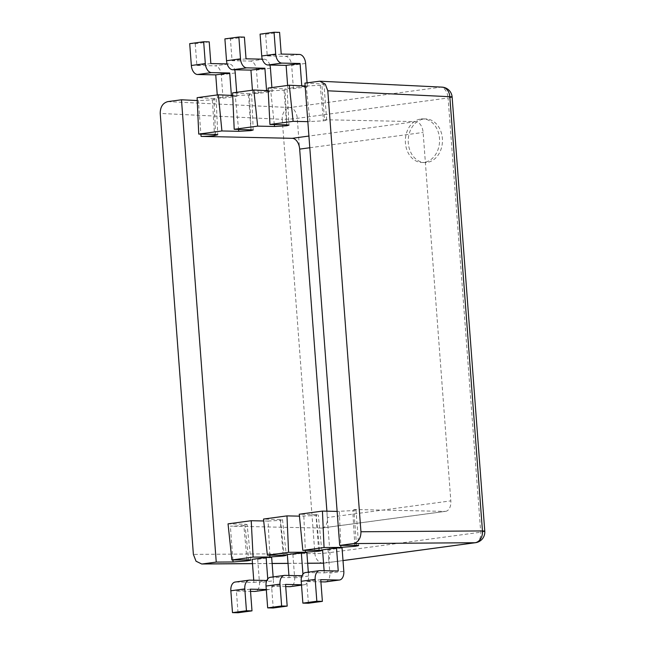 <?xml version="1.0" encoding="UTF-8"?>
<svg xmlns="http://www.w3.org/2000/svg" width="645" height="645" viewBox="0 0 645 645"><rect width="100%" height="100%" fill="white"/><g stroke="black" fill="none" stroke-linecap="round" stroke-linejoin="round"><path stroke-width="0.48" stroke-dasharray="3.23 2.42" d="M423.717 119.059A21.817 17.109 91.2 0 1 425.805 118.938A21.817 17.109 91.2 0 1 442.454 139.78A21.817 17.109 91.2 0 1 426.974 162.443A21.817 17.109 91.2 0 1 424.894 162.564A21.817 17.109 91.2 0 1 408.245 141.723A21.817 17.109 91.2 0 1 423.717 119.059M420.83 119.002A21.817 17.109 91.2 0 1 422.918 118.882A21.817 17.109 91.2 0 1 439.568 139.715A21.817 17.109 91.2 0 1 424.096 162.387A21.817 17.109 91.2 0 1 422.007 162.5A21.817 17.109 91.2 0 1 405.358 141.666A21.817 17.109 91.2 0 1 420.83 119.002M287.356 554.579L292.894 554.539L306.859 552.652M252.171 559.336L257.702 559.296L271.666 557.409M342.052 547.903L328.087 549.79L322.548 549.822M319.63 550.274L316.115 514.581L318.275 514.887L316.034 515.54L299.449 516.153M316.115 514.581L299.256 514.226M444.977 511.396L321.524 528.07A10.731 6.603 82.3 0 0 322.161 528.029L445.606 511.356A10.731 6.603 82.3 0 1 444.977 511.396L353.815 509.486A10.014 0.758 -4.3 0 1 355.984 509.792A10.014 0.758 -4.3 0 1 352.75 510.598L337.133 511.404M321.524 528.07L230.37 526.167A10.014 0.758 175.7 0 0 243.826 525.312L247.059 524.506L244.89 524.2L228.04 523.853M269.844 555.168L268.078 521.071L263.716 520.983M268.078 521.071L280.285 520.37L282.526 519.717L263.507 519.056M322.161 528.029A10.731 6.603 82.3 0 0 327.378 517.54L450.823 500.867L423.12 132.443A10.731 6.603 -97.7 0 0 415.67 121.631L324.508 119.728A10.014 0.758 -4.3 0 1 326.676 120.034A10.014 0.758 -4.3 0 1 323.443 120.841L307.826 121.647M326.902 511.195L327.378 517.54M197.249 100.547L198.37 100.596L200.893 134.136M292.894 554.539L294.652 577.912A8.941 5.507 -97.7 0 1 290.306 586.652M285.719 586.595L271.585 586.305L273.222 607.993M270.384 577.291A8.941 5.507 -97.7 0 1 270.908 577.259L289.089 577.638L288.928 575.461M308.326 572.163L308.616 576.025A8.941 5.507 -97.7 0 1 304.271 584.765A8.941 5.507 -97.7 0 1 303.739 584.797L301.481 584.749M257.702 559.296L259.459 582.661A8.941 5.507 -97.7 0 1 255.114 591.409M238.029 612.75L236.401 591.054L250.526 591.352M235.191 582.04A8.941 5.507 -97.7 0 1 235.715 582.016L249.68 580.129M253.735 580.21L253.904 582.395L235.715 582.016M273.133 576.92L273.424 580.774L259.459 582.661M266.296 589.506L268.546 589.554A8.941 5.507 82.3 0 0 269.078 589.522A8.941 5.507 82.3 0 0 273.424 580.774M267.748 578.928L267.869 580.508L266.837 580.484M267.869 580.508L253.904 582.395M302.029 575.735L289.089 577.638M303.053 575.751L302.94 574.179M250.365 589.167L236.401 591.054M285.55 584.418L271.585 586.305M445.606 511.356A10.731 6.603 82.3 0 0 450.823 500.867M246.979 559.868L243.826 525.312M283.147 555.079L280.285 520.37M266.579 90.623L266.627 91.3L252.663 93.186L258.226 93.452L272.19 91.566L271.892 87.567M266.627 91.3L272.19 91.566M215.591 134.442L213.995 98.492L216.164 98.903L212.407 99.846L198.37 100.596M213.995 98.492L197.12 97.669M232.708 95.492L235.248 95.613L238.577 129.395M251.058 129.653L249.47 93.694L251.639 94.114L248.551 94.96L235.248 95.613M249.47 93.694L232.595 92.872M274.31 124.566L270.723 90.824L268.199 90.703M270.723 90.824L284.034 90.163L287.114 89.316L284.945 88.905L286.807 124.824M268.062 88.083L284.945 88.905M309.987 121.695L306.19 86.035L305.141 85.987M306.19 86.035L320.234 85.277L323.992 84.334L321.823 83.923L324.508 119.728M304.932 83.108L321.823 83.923M217.478 97.935L223.033 98.209L236.997 96.323L231.442 96.049L217.478 97.935L217.252 94.952M301.82 86.543L307.383 86.809L293.419 88.696L287.855 88.43L301.82 86.543L301.763 85.817M244.399 37.12L230.434 39.006L224.895 38.894M258.226 93.452L256.468 70.087A8.941 5.507 82.3 0 0 250.252 61.082L232.071 60.695L230.434 39.006M252.437 90.195L252.663 93.186M209.214 41.869L195.25 43.755L189.703 43.642M223.033 98.209L221.275 74.836A8.941 5.507 82.3 0 0 215.067 65.83L229.031 63.944A8.941 5.507 -97.7 0 1 234.643 69.781M195.25 43.755L196.878 65.451L215.067 65.83M236.997 96.323L236.699 92.324M227.137 63.903L229.031 63.944M231.442 96.049L231.394 95.428M210.842 63.565L196.878 65.451M246.035 58.816L232.071 60.695M269.836 65.024A8.941 5.507 82.3 0 0 264.216 59.195L262.33 59.155M212.407 99.846L214.454 134.418M248.551 94.96L250.913 129.645M328.087 549.79L329.845 573.155L343.809 571.268M308.407 603.244L306.778 581.548L320.912 581.846M324.121 570.704L324.282 572.889L306.101 572.51A8.941 5.507 82.3 0 0 305.569 572.534M325.491 581.903A8.941 5.507 82.3 0 0 329.845 573.155M324.282 572.889L338.246 571.002M306.778 581.548L320.742 579.662M354.839 545.307L352.75 510.598M318.63 550.282L316.034 515.54M260.08 34.137L265.627 34.249L279.591 32.363M307.383 86.809L307.076 82.818M293.419 88.696L291.661 65.33L305.625 63.444M265.627 34.249L267.256 55.946L285.445 56.325A8.941 5.507 -97.7 0 1 291.661 65.33M287.855 88.43L287.63 85.438M267.256 55.946L281.22 54.059M320.234 85.277L323.443 120.841M284.034 90.163L286.654 124.824M252.485 563.593L272.125 563.456M288.017 563.351L307.657 563.214M323.548 563.109L343.003 560.561M484.782 531.254A10.731 0.814 -4.3 0 1 480.735 532.206L329.918 552.572L297.264 118.349A10.731 6.603 82.3 0 0 289.928 107.546L440.745 87.18L318.614 81.254M475.518 542.695A10.731 6.603 -97.7 0 0 480.735 532.206L448.09 97.984L297.264 118.349A10.731 0.814 175.7 0 1 282.236 119.341L314.889 553.563L193.379 554.394M167.797 101.628L289.928 107.546A10.731 8.401 92.8 0 0 282.236 119.341L160.218 113.431M232.91 559.965L230.37 526.167M309.785 147.753L423.12 132.443M244.89 524.2L248.688 559.86M280.365 519.41L284.163 555.071M308.616 576.025L294.652 577.912M270.908 577.259L284.872 575.372M266.32 589.853L268.546 589.554M301.513 585.096L303.739 584.797M323.339 563.166A10.731 8.425 -90.4 0 1 314.889 553.563A10.731 0.814 175.7 0 0 329.918 552.572A10.731 6.603 -97.7 0 1 324.701 563.069A10.731 6.603 -97.7 0 1 324.177 563.101A10.731 8.425 -90.4 0 1 323.548 563.158A10.731 10.731 0 0 0 324.701 563.069L343.003 560.594M415.67 121.631L308.907 136.055M270.432 68.201L256.468 70.087M235.24 72.95L221.275 74.836M250.252 61.082L264.216 59.195M452.129 97.04A10.731 0.814 -4.3 0 1 448.09 97.984A10.731 6.603 82.3 0 0 440.745 87.18A10.731 8.401 -87.2 0 1 441.954 87.123M356.508 545.299L353.815 509.486M339.294 511.453L340.794 545.404M303.827 516.242L305.335 550.37M320.065 570.623L306.101 572.51M299.409 54.438L285.445 56.325M422.918 118.882L425.805 118.938M307.657 563.27L288.025 563.408M272.125 563.512L252.493 563.649M250.841 560.062L247.059 524.506M282.526 519.717L286.315 555.264M304.271 584.765L301.513 585.136M269.078 589.522L266.32 589.893M216.164 98.903L217.752 134.749M253.219 129.959L251.639 94.114M355.984 509.792L358.668 545.493M321.791 550.475L318.275 514.887M326.676 120.034L323.992 84.334M287.114 89.316L288.976 125.13M422.007 162.5L424.894 162.564"/><path stroke-width="0.97" d="M302.94 574.179L301.32 552.692L306.859 552.652L308.326 572.163M301.32 552.692L287.356 554.579L288.928 575.461M252.493 563.649L201.716 563.996L196.032 561.206L193.379 554.394L160.218 113.431C160.266 106.925 162.79 102.99 167.797 101.628L181.479 99.782L216.244 562.085L233.063 561.972L247.067 560.876C251.381 560.239 251.921 559.9 248.688 559.86L250.841 560.062M216.244 562.085L202.554 563.932L252.485 563.593M327.797 90.792L449.815 96.71L482.46 530.932L360.95 531.762L327.797 90.792L325.29 84.164L319.823 81.206L304.932 83.108L339.689 545.412L353.371 543.566L475.002 542.735L343.003 560.561M339.689 545.412L356.508 545.299C359.749 545.339 359.209 545.678 354.903 546.307L354.839 545.307M358.668 545.493L356.508 545.299M340.794 545.404L340.882 547.403L354.903 546.307M340.882 547.403L324.048 547.524L322.436 511.098L299.256 514.226L302.819 550.387L324.048 547.524M302.819 550.387L319.63 550.274C322.718 550.306 322.403 550.612 318.695 551.193L318.63 550.282M321.791 550.475L319.63 550.274M305.335 550.37L305.416 552.201L318.695 551.193M305.416 552.201L288.581 552.313L267.353 555.184L263.507 519.056L286.969 515.887L288.581 552.313M286.315 555.264L267.353 555.184M284.163 555.071C287.243 555.095 286.928 555.401 283.219 555.99L269.941 556.99L269.844 555.168M253.106 557.103L231.886 559.973L228.04 523.853L251.219 520.717L253.106 557.103L269.941 556.99M248.688 559.86L231.886 559.973M273.133 576.92L271.666 557.409L266.135 557.449L252.171 559.336L253.735 580.21M324.121 570.704L322.548 549.822L336.513 547.936L338.246 571.002L320.065 570.623A8.941 5.507 -97.7 0 0 319.533 570.648A8.941 5.507 -97.7 0 0 315.187 579.395L316.832 601.245L302.868 603.131L308.407 603.244L322.379 601.358L316.832 601.245M320.912 581.846L324.967 581.927A8.941 5.507 82.3 0 0 325.491 581.903L339.455 580.016A8.941 5.507 -97.7 0 0 343.809 571.268L342.052 547.903L336.513 547.936M201.716 563.996L202.554 563.932M299.449 516.153L286.969 515.887M337.133 511.404L322.436 511.098M263.716 520.983L251.219 520.717M308.907 136.055L292.217 138.312A10.731 6.603 -97.7 0 1 299.675 149.116L326.902 511.195M292.217 138.312L201.063 136.401A10.014 0.758 175.7 0 0 214.519 135.555L217.752 134.749L215.591 134.442L198.733 134.087L221.912 130.959L218.349 94.799L197.12 97.669L198.733 134.087M181.479 99.782L197.249 100.547M287.186 606.106L273.222 607.993L267.675 607.88L281.639 605.994L287.186 606.106L285.55 584.418L301.481 584.749M302.029 575.735L284.872 575.372A8.941 5.507 -97.7 0 0 284.348 575.404A8.941 5.507 -97.7 0 0 279.994 584.152L281.639 605.994M279.994 584.152L266.03 586.039L267.675 607.88M301.513 585.136L290.306 586.652A8.941 5.507 -97.7 0 1 289.774 586.684L285.719 586.595M266.03 586.039A8.941 5.507 -97.7 0 1 270.384 577.291L284.348 575.404M251.993 610.863L238.029 612.75L232.482 612.637L246.446 610.75L251.993 610.863L250.365 589.167L266.296 589.506M266.837 580.484L249.68 580.129A8.941 5.507 82.3 0 0 249.155 580.161A8.941 5.507 82.3 0 0 244.81 588.901L246.446 610.75M244.81 588.901L230.845 590.788L232.482 612.637M266.32 589.893L255.114 591.409A8.941 5.507 -97.7 0 1 254.582 591.441L266.32 589.853M250.526 591.352L254.582 591.441M230.845 590.788A8.941 5.507 -97.7 0 1 235.191 582.04L249.155 580.161M266.135 557.449L267.748 578.928M247.067 560.876L246.979 559.868M283.219 555.99L283.147 555.079M218.349 94.799L232.708 95.492M253.816 90.01L232.595 92.872L234.2 129.298L257.661 126.13L253.816 90.01L268.199 90.703M268.062 88.083L289.291 85.221L293.128 121.341L269.949 124.469L268.062 88.083M305.141 85.987L289.291 85.221M307.826 121.647L293.128 121.341M286.654 124.824L286.727 125.783L288.976 125.13L286.807 124.824L269.949 124.469M286.727 125.783L274.52 126.484L257.661 126.13M238.577 129.395L238.771 131.314L250.978 130.613L253.219 129.959L234.2 129.298M238.771 131.314L221.912 130.959M238.86 37.007L240.496 58.848L226.532 60.735L224.895 38.894L238.86 37.007L244.399 37.12L246.035 58.816L262.33 59.155M226.532 60.735A8.941 5.507 82.3 0 0 232.748 69.741L250.929 70.12L252.437 90.195M271.892 87.567L270.432 68.201A8.941 5.507 82.3 0 0 269.836 65.024M231.394 95.428L229.709 72.99L211.52 72.611A8.941 5.507 -97.7 0 1 205.312 63.605L191.347 65.492L189.703 43.642L203.667 41.756L209.214 41.869L210.842 63.565L227.137 63.903M205.312 63.605L203.667 41.756M217.252 94.952L215.744 74.876L197.555 74.498L211.52 72.611M191.347 65.492A8.941 5.507 82.3 0 0 197.555 74.498M236.699 92.324L235.24 72.95A8.941 5.507 -97.7 0 0 234.643 69.781M229.709 72.99L215.744 74.876M240.496 58.848A8.941 5.507 82.3 0 0 246.713 67.854L264.893 68.233L250.929 70.12M264.893 68.233L266.579 90.623M214.454 134.418L214.519 135.555M250.913 129.645L250.978 130.613M360.95 531.762C360.902 538.269 358.378 542.203 353.371 543.566M319.533 570.648L305.569 572.534A8.941 5.507 82.3 0 0 301.223 581.282L302.868 603.131M322.379 601.358L320.742 579.662L338.931 580.04L324.967 581.927M339.455 580.016A8.941 5.507 -97.7 0 1 338.931 580.04M274.044 32.25L260.08 34.137L261.725 55.986L275.689 54.099L274.044 32.25L279.591 32.363L281.22 54.059L299.409 54.438A8.941 5.507 82.3 0 1 305.625 63.444L307.076 82.818M275.689 54.099A8.941 5.507 82.3 0 0 281.905 63.105L267.941 64.992A8.941 5.507 -97.7 0 1 261.725 55.986M301.763 85.817L300.086 63.484L281.905 63.105M287.63 85.438L286.122 65.371L267.941 64.992M286.122 65.371L300.086 63.484M272.125 563.456L288.017 563.351M307.657 563.214L323.548 563.109M233.063 561.972L232.91 559.965M200.893 134.136L201.063 136.401M299.675 149.116L309.785 147.753M289.774 586.684L301.513 585.096M343.003 560.594L475.518 542.695A10.731 6.603 -97.7 0 1 475.002 542.735A10.731 8.425 89.6 0 0 482.46 530.932A10.731 0.814 -4.3 0 1 484.782 531.254L452.129 97.04A10.731 10.731 0 0 0 441.954 87.123L319.823 81.206M323.339 563.166A10.731 8.425 -90.4 0 0 323.548 563.158A10.731 10.731 0 0 1 323.339 563.166L307.657 563.27M232.748 69.741L246.713 67.854M301.223 581.282L315.187 579.395M441.954 87.123A10.731 8.401 -87.2 0 1 449.815 96.71A10.731 0.814 -4.3 0 1 452.129 97.04M274.52 126.484L274.31 124.566M288.025 563.408L272.125 563.512M475.518 542.695A10.731 10.731 0 0 0 484.782 531.254"/></g></svg>
